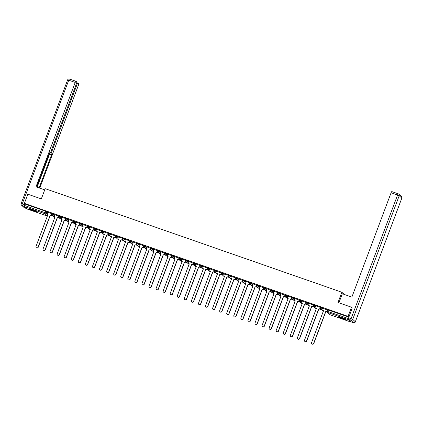 <?xml version="1.0" encoding="UTF-8"?>
<svg xmlns="http://www.w3.org/2000/svg" width="423" height="423" viewBox="0 0 423 423"><rect width="100%" height="100%" fill="white"/><g stroke="black" fill="none" stroke-linecap="round" stroke-linejoin="round"><path stroke-width="0.63" d="M54.72 214.984L53.885 214.218L52.071 213.583M61.784 217.454L60.949 216.682L59.135 216.053M68.854 219.918L68.013 219.151L66.205 218.517M75.918 222.387L75.083 221.62L73.269 220.986M82.982 224.851L82.147 224.084L80.333 223.45M90.051 227.32L89.211 226.554L87.402 225.919M97.116 229.789L96.28 229.017L94.466 228.388M104.18 232.253L103.344 231.487L101.531 230.852M111.249 234.723L110.408 233.951L108.6 233.322M118.313 237.187L117.478 236.42L115.664 235.785M125.377 239.656L124.542 238.889L122.728 238.255M132.447 242.125L131.606 241.353L129.798 240.724M139.511 244.589L138.675 243.822L136.862 243.188M146.575 247.058L145.739 246.286L143.926 245.657M153.644 249.522L152.803 248.756L150.995 248.121M160.708 251.992L159.873 251.225L158.059 250.59M167.772 254.456L166.937 253.689L165.123 253.06M174.842 256.925L174.001 256.158L172.193 255.524M181.906 259.394L181.07 258.622L179.257 257.993M188.97 261.858L188.135 261.091L186.321 260.457M196.039 264.327L195.199 263.561L193.39 262.926M203.103 266.791L202.268 266.025L200.454 265.39M210.168 269.261L209.332 268.494L207.519 267.859M217.237 271.73L216.396 270.958L214.588 270.329M224.301 274.194L223.466 273.427L221.652 272.793M231.365 276.663L230.53 275.891L228.716 275.262M238.435 279.127L237.594 278.36L235.785 277.726M245.499 281.596L244.663 280.83L242.85 280.195M252.563 284.066L251.727 283.294L249.914 282.664M259.632 286.53L258.791 285.763L256.983 285.128M266.696 288.999L265.861 288.227L264.047 287.598M273.76 291.463L272.925 290.696L271.111 290.062M280.83 293.932L279.989 293.165L278.181 292.531M287.894 296.396L287.058 295.629L285.245 295M294.958 298.865L294.122 298.099L292.309 297.464M302.027 301.335L301.187 300.563L299.378 299.933M309.091 303.799L308.256 303.032L306.442 302.397M316.155 306.268L315.32 305.501L313.506 304.867M323.225 308.732L322.384 307.965L320.576 307.331M343.185 319.032A3.849 0.375 -159.4 0 0 346.072 319.725A3.849 0.375 -159.4 0 0 341.747 317.71A3.849 0.375 -159.4 0 0 338.865 317.017A3.849 0.375 -159.4 0 0 343.185 319.032M33.56 210.924A3.849 0.375 -159.4 0 0 36.441 211.616A3.849 0.375 -159.4 0 0 32.122 209.602A3.849 0.375 -159.4 0 0 29.235 208.909A3.849 0.375 -159.4 0 0 33.56 210.924M51.061 215.286L53.039 215.973M58.125 217.75L60.103 218.442M65.195 220.219L67.167 220.906M72.259 222.683L74.237 223.376M79.323 225.152L81.301 225.84M86.392 227.622L88.365 228.309M93.457 230.086L95.434 230.778M100.521 232.555L102.498 233.242M107.59 235.019L109.562 235.711M114.654 237.488L116.632 238.175M121.718 239.957L123.696 240.645M128.788 242.421L130.76 243.114M135.852 244.891L137.829 245.578M142.916 247.355L144.893 248.047M149.985 249.824L151.957 250.511M157.049 252.288L159.022 252.98M164.113 254.757L166.091 255.444M171.183 257.226L173.155 257.914M178.247 259.69L180.219 260.383M185.311 262.16L187.289 262.847M192.38 264.624L194.353 265.316M199.445 267.093L201.417 267.78M206.509 269.562L208.486 270.249M213.578 272.026L215.55 272.719M220.642 274.495L222.614 275.183M227.706 276.959L229.684 277.652M234.776 279.429L236.748 280.116M241.84 281.898L243.812 282.585M248.904 284.362L250.881 285.054M255.973 286.831L257.945 287.518M263.037 289.295L265.01 289.988M270.101 291.764L272.079 292.452M277.171 294.228L279.143 294.921M284.235 296.697L286.207 297.385M291.299 299.167L293.276 299.854M298.368 301.631L300.341 302.323M305.432 304.1L307.405 304.787M312.497 306.564L314.474 307.257M319.566 309.033L321.538 309.721M326.63 311.502L327.027 311.64M27.167 209.025L24.513 206.614L25.211 204.098L45.726 211.262L47.656 212.515M351.502 307.214L338.003 302.503L341.858 292.251L45.182 188.663L41.327 198.916L27.833 194.205L24.391 203.352L348.06 316.362L351.502 307.214L352.338 307.981M25.211 204.098L24.391 203.352M348.06 316.362L348.88 317.113L348.182 319.624L350.794 322.019L351.037 321.855A1.481 0.349 -70.8 0 1 351.016 321.84L353.464 322.691L350.852 320.296L348.404 319.444L351.016 321.84M327.471 309.996L323.315 308.483M320.042 308.494L320.301 307.415L316.224 305.993L315.891 306.976A0.989 0.957 -47.5 0 0 316.452 308.208L304.512 340.187A1.137 1.1 -47.5 0 0 304.782 341.387A1.137 1.1 -47.5 0 0 306.596 340.912L318.672 308.986A0.989 0.957 -47.5 0 0 319.92 308.383L320.042 308.494A0.989 0.957 132.5 0 1 318.789 309.097L306.712 341.023A1.137 1.1 132.5 0 1 304.846 341.435M309.192 303.534L308.827 304.507A0.989 0.957 -47.5 0 0 309.387 305.744L297.443 337.718A1.137 1.1 -47.5 0 0 297.718 338.918A1.137 1.1 -47.5 0 0 299.526 338.448L311.603 306.516A0.989 0.957 -47.5 0 0 312.856 305.914L313.232 304.946L309.187 303.55M306.273 302.598L302.117 301.086M299.204 300.129L295.053 298.617M287.994 296.137L287.629 297.105A0.989 0.957 -47.5 0 0 288.19 298.342L276.245 330.315A1.137 1.1 -47.5 0 0 276.52 331.516A1.137 1.1 -47.5 0 0 278.329 331.045L290.405 299.114A0.989 0.957 -47.5 0 0 291.659 298.511L292.034 297.549L287.989 296.148M285.076 295.196L280.92 293.684M277.647 293.689L277.906 292.616L273.829 291.188L273.496 292.171A0.989 0.957 -47.5 0 0 274.056 293.409L262.117 325.382A1.137 1.1 -47.5 0 0 262.387 326.582A1.137 1.1 -47.5 0 0 264.201 326.112L276.277 294.181A0.989 0.957 -47.5 0 0 277.525 293.578L277.647 293.689A0.989 0.957 132.5 0 1 276.393 294.292L264.317 326.218A1.137 1.1 132.5 0 1 262.45 326.635M270.942 290.263L266.791 288.75M263.878 287.793L259.722 286.281M256.809 285.329L252.631 283.791L252.298 284.769A0.989 0.957 -47.5 0 0 252.859 286.006L240.92 317.98A1.137 1.1 -47.5 0 0 241.189 319.18A1.137 1.1 -47.5 0 0 243.003 318.709L255.08 286.783A0.989 0.957 -47.5 0 0 256.327 286.175L256.449 286.286A0.989 0.957 132.5 0 1 255.196 286.889L243.119 318.82A1.137 1.1 132.5 0 1 241.253 319.233M245.599 281.332L245.234 282.305A0.989 0.957 -47.5 0 0 245.795 283.537L233.85 315.516A1.137 1.1 -47.5 0 0 234.125 316.716A1.137 1.1 -47.5 0 0 235.934 316.24L248.01 284.314A0.989 0.957 -47.5 0 0 249.263 283.711L249.639 282.744L245.594 281.348M242.68 280.391L238.524 278.879M235.611 277.927L231.434 276.388L231.101 277.366A0.989 0.957 -47.5 0 0 231.661 278.604L219.722 310.577A1.137 1.1 -47.5 0 0 219.992 311.777A1.137 1.1 -47.5 0 0 221.805 311.307L233.882 279.381A0.989 0.957 -47.5 0 0 235.135 278.778L235.251 278.884A0.989 0.957 132.5 0 1 234.004 279.492L221.922 311.418A1.137 1.1 132.5 0 1 220.055 311.83M224.401 273.93L224.037 274.902A0.989 0.957 -47.5 0 0 224.597 276.14L212.653 308.113A1.137 1.1 -47.5 0 0 212.928 309.313A1.137 1.1 -47.5 0 0 214.736 308.838L226.813 276.912A0.989 0.957 -47.5 0 0 228.066 276.309L228.441 275.341L224.396 273.945M221.483 272.994L217.327 271.481M214.419 270.524L210.236 268.986L209.903 269.969A0.989 0.957 -47.5 0 0 210.464 271.201L198.524 303.18A1.137 1.1 -47.5 0 0 198.799 304.38A1.137 1.1 -47.5 0 0 200.608 303.904L212.684 271.978A0.989 0.957 -47.5 0 0 213.938 271.376L214.054 271.487A0.989 0.957 132.5 0 1 212.806 272.089L200.724 304.015A1.137 1.1 132.5 0 1 198.858 304.433M206.99 269.017L207.244 267.944L203.167 266.516L202.839 267.5A0.989 0.957 -47.5 0 0 203.4 268.737L191.455 300.711A1.137 1.1 -47.5 0 0 191.73 301.911A1.137 1.1 -47.5 0 0 193.538 301.44L205.62 269.509A0.989 0.957 -47.5 0 0 206.868 268.906L206.99 269.017A0.989 0.957 132.5 0 1 205.737 269.62L193.66 301.551A1.137 1.1 132.5 0 1 191.793 301.964M200.285 265.591L196.129 264.079M193.221 263.122L189.065 261.61M185.792 261.615L186.046 260.542L181.969 259.119L181.641 260.097A0.989 0.957 -47.5 0 0 182.202 261.335L170.258 293.308A1.137 1.1 -47.5 0 0 170.532 294.508A1.137 1.1 -47.5 0 0 172.341 294.038L184.423 262.112A0.989 0.957 -47.5 0 0 185.671 261.509L185.792 261.615A0.989 0.957 132.5 0 1 184.539 262.218L172.462 294.149A1.137 1.1 132.5 0 1 170.596 294.561M179.088 258.189L174.932 256.676M172.024 255.719L167.841 254.186L167.508 255.164A0.989 0.957 -47.5 0 0 168.068 256.401L156.129 288.375A1.137 1.1 -47.5 0 0 156.404 289.575A1.137 1.1 -47.5 0 0 158.213 289.105L170.289 257.173A0.989 0.957 -47.5 0 0 171.542 256.571L171.659 256.682A0.989 0.957 132.5 0 1 170.411 257.284L158.329 289.216A1.137 1.1 132.5 0 1 156.462 289.628M164.954 253.255L160.803 251.743M153.739 249.263L153.375 250.231A0.989 0.957 -47.5 0 0 153.935 251.468L141.996 283.442A1.137 1.1 -47.5 0 0 142.271 284.642A1.137 1.1 -47.5 0 0 144.079 284.171L156.156 252.24A0.989 0.957 -47.5 0 0 157.409 251.637L157.784 250.675L153.734 249.274M150.826 248.322L146.67 246.81M143.397 246.815L143.651 245.737L139.574 244.314L139.246 245.298A0.989 0.957 -47.5 0 0 139.807 246.535L127.862 278.508A1.137 1.1 -47.5 0 0 128.137 279.709A1.137 1.1 -47.5 0 0 129.946 279.233L142.028 247.307A0.989 0.957 -47.5 0 0 143.275 246.704L143.397 246.815A0.989 0.957 132.5 0 1 142.144 247.418L130.067 279.344A1.137 1.1 132.5 0 1 128.201 279.762M136.692 243.389L132.536 241.871M129.628 240.92L125.472 239.407M122.199 239.413L122.453 238.339L118.377 236.912L118.049 237.895A0.989 0.957 -47.5 0 0 118.609 239.132L106.665 271.106A1.137 1.1 -47.5 0 0 106.94 272.306A1.137 1.1 -47.5 0 0 108.748 271.836L120.83 239.904A0.989 0.957 -47.5 0 0 122.078 239.302L122.199 239.413A0.989 0.957 132.5 0 1 120.946 240.015L108.87 271.941A1.137 1.1 132.5 0 1 107.003 272.359M111.344 234.458L110.985 235.426A0.989 0.957 -47.5 0 0 111.54 236.663L99.601 268.637A1.137 1.1 -47.5 0 0 99.876 269.837A1.137 1.1 -47.5 0 0 101.684 269.366L113.761 237.44A0.989 0.957 -47.5 0 0 115.014 236.838L115.389 235.87L111.339 234.474M108.431 233.517L104.275 232.005M101.361 231.053L97.179 229.515L96.851 230.493A0.989 0.957 -47.5 0 0 97.412 231.73L85.467 263.703A1.137 1.1 -47.5 0 0 85.742 264.904A1.137 1.1 -47.5 0 0 87.55 264.433L99.632 232.507A0.989 0.957 -47.5 0 0 100.88 231.904L101.002 232.01A0.989 0.957 132.5 0 1 99.749 232.613L87.672 264.544A1.137 1.1 132.5 0 1 85.806 264.957M90.152 227.056L89.787 228.029A0.989 0.957 -47.5 0 0 90.348 229.261L78.403 261.24A1.137 1.1 -47.5 0 0 78.678 262.44A1.137 1.1 -47.5 0 0 80.486 261.964L92.563 230.038A0.989 0.957 -47.5 0 0 93.816 229.435L94.192 228.468L90.141 227.072M87.233 226.115L83.077 224.602M80.164 223.651L75.981 222.112L75.654 223.095A0.989 0.957 -47.5 0 0 76.214 224.327L64.27 256.306A1.137 1.1 -47.5 0 0 64.545 257.507A1.137 1.1 -47.5 0 0 66.353 257.031L78.435 225.105A0.989 0.957 -47.5 0 0 79.683 224.502L79.804 224.613A0.989 0.957 132.5 0 1 78.551 225.216L66.474 257.142A1.137 1.1 132.5 0 1 64.608 257.554M68.954 219.653L68.589 220.626A0.989 0.957 -47.5 0 0 69.15 221.864L57.205 253.837A1.137 1.1 -47.5 0 0 57.48 255.037A1.137 1.1 -47.5 0 0 59.289 254.567L71.365 222.635A0.989 0.957 -47.5 0 0 72.619 222.033L72.994 221.065L68.949 219.669M66.036 218.717L61.88 217.205M58.966 216.248L54.816 214.736M51.543 214.741L51.796 213.668L47.72 212.246L47.392 213.224A0.989 0.957 -47.5 0 0 47.952 214.461L36.008 246.435A1.137 1.1 -47.5 0 0 36.283 247.635A1.137 1.1 -47.5 0 0 38.091 247.164L50.168 215.233A0.989 0.957 -47.5 0 0 51.421 214.63L51.543 214.741A0.989 0.957 132.5 0 1 50.289 215.344L38.213 247.275A1.137 1.1 132.5 0 1 36.346 247.688M344.227 294.424L341.858 292.251M51.553 214.71L51.897 214.826M58.617 217.173L58.961 217.295M65.687 219.643L66.025 219.764M72.751 222.112L73.094 222.228M79.815 224.576L80.159 224.698M86.884 227.045L87.223 227.162M93.948 229.509L94.292 229.631M101.012 231.978L101.356 232.1M108.082 234.448L108.42 234.564M115.146 236.912L115.49 237.033M122.21 239.381L122.554 239.497M129.279 241.845L129.618 241.967M136.343 244.314L136.687 244.431M143.408 246.778L143.751 246.9M150.477 249.247L150.815 249.369M157.541 251.717L157.885 251.833M164.605 254.181L164.949 254.302M171.675 256.65L172.013 256.766M178.739 259.114L179.082 259.236M185.803 261.583L186.146 261.705M192.872 264.052L193.211 264.169M199.936 266.516L200.28 266.638M207 268.986L207.344 269.102M214.07 271.45L214.408 271.571M221.134 273.919L221.478 274.041M228.198 276.388L228.542 276.505M235.267 278.852L235.606 278.974M242.331 281.321L242.675 281.438M249.396 283.785L249.739 283.907M256.465 286.255L256.803 286.371M263.529 288.719L263.873 288.84M270.593 291.188L270.937 291.31M277.662 293.657L278.001 293.774M284.727 296.121L285.07 296.243M291.791 298.59L292.134 298.707M298.86 301.054L299.198 301.176M305.924 303.524L306.268 303.645M312.988 305.993L313.332 306.109M320.058 308.457L320.396 308.579M348.88 317.113L327.64 309.8M320.359 308.483L320.079 308.388M313.295 306.019L313.015 305.919M306.226 303.55L305.951 303.455M299.161 301.086L298.887 300.986M292.097 298.617L291.817 298.522M285.028 296.148L284.753 296.052M277.964 293.684L277.689 293.583M270.9 291.214L270.62 291.119M263.83 288.75L263.555 288.65M256.766 286.281L256.491 286.186M249.702 283.817L249.422 283.717M242.633 281.348L242.358 281.253M235.569 278.879L235.294 278.783M228.505 276.415L228.224 276.314M221.441 273.945L221.16 273.85M214.371 271.481L214.096 271.381M207.307 269.012L207.027 268.917M200.243 266.543L199.963 266.448M193.174 264.079L192.899 263.978M186.109 261.61L185.829 261.514M179.045 259.146L178.765 259.045M171.976 256.676L171.701 256.581M164.912 254.207L164.632 254.112M157.848 251.743L157.568 251.643M150.778 249.274L150.503 249.179M143.714 246.81L143.434 246.709M136.65 244.341L136.37 244.245M129.581 241.877L129.306 241.776M122.517 239.407L122.236 239.312M115.453 236.938L115.172 236.843M108.383 234.474L108.108 234.374M101.319 232.005L101.039 231.91M94.255 229.541L93.975 229.44M87.186 227.072L86.911 226.977M80.121 224.602L79.841 224.507M73.057 222.138L72.777 222.038M65.988 219.669L65.713 219.574M58.924 217.205L58.644 217.105M51.86 214.736L51.58 214.641M323.32 308.473L322.955 309.44A0.989 0.957 -47.5 0 0 323.516 310.678L311.577 342.651A1.137 1.1 -47.5 0 0 311.851 343.851A1.137 1.1 -47.5 0 0 313.66 343.381L325.736 311.45A0.989 0.957 -47.5 0 0 326.99 310.847L327.106 310.958A0.989 0.957 132.5 0 1 325.858 311.561L313.781 343.492A1.137 1.1 132.5 0 1 311.915 343.904M327.476 309.985L327.106 310.958M323.563 310.757A0.989 0.957 132.5 0 1 323.257 310.535M327.354 309.879L326.99 310.847M316.499 308.293A0.989 0.957 132.5 0 1 316.193 308.071M320.285 307.41L319.92 308.383M312.978 306.025A0.989 0.957 132.5 0 1 311.725 306.627L299.648 338.553A1.137 1.1 132.5 0 1 297.781 338.971M309.43 305.824A0.989 0.957 132.5 0 1 309.128 305.602M313.221 304.946L312.856 305.914M338.908 302.815L342.318 293.758L351.873 297.094L391.101 192.735A1.481 0.349 -70.8 0 1 391.862 191.593A1.481 0.349 -70.8 0 1 391.894 191.608L398.307 193.85M348.404 319.444A1.481 0.349 -70.8 0 1 348.647 317.81L352.227 307.881M351.079 321.861A1.481 0.349 -70.8 0 1 351.048 321.855L353.491 322.712A1.481 0.349 109.2 0 0 353.533 322.717M44.732 189.853L35.992 186.802L75.22 82.443L68.743 80.18L22.26 203.849L24.703 204.706L25.005 203.912M50.596 152.417L51.384 152.698L77.129 84.193L76.352 83.923M51.384 152.698A1.481 0.349 109.2 0 0 51.141 154.326L49.19 153.644M39.112 187.891L51.574 154.728L51.141 154.326M39.757 188.113L78.387 85.346A1.481 0.349 109.2 0 0 78.625 83.712L77.927 83.072A1.481 0.349 109.2 0 0 77.895 83.051A1.481 0.349 109.2 0 0 77.129 84.193M24.471 206.345L22.017 205.483L24.629 207.878L26.665 208.592L24.661 207.899A1.481 0.349 -70.8 0 1 24.629 207.878A1.481 1.433 -47.5 0 1 24.148 207.593A1.481 1.481 0 0 0 24.661 207.899A1.481 0.349 -70.8 0 0 24.693 207.899M49.962 153.237L49.93 153.221A1.481 0.349 109.2 0 0 49.962 153.237A1.481 0.349 109.2 0 0 50.728 152.095L76.473 83.595A1.481 0.349 109.2 0 0 76.716 81.962L76.013 81.316A1.481 0.349 109.2 0 0 75.987 81.301A1.481 0.349 109.2 0 0 75.22 82.443M49.93 153.221L49.496 152.819L36.642 187.029M24.703 204.706A1.481 0.349 109.2 0 0 24.465 206.334M37.118 187.193L49.581 154.03L49.184 153.665M49.581 154.03L51.574 154.728M345.311 319.185A3.331 0.323 20.6 0 1 342.493 318.308A3.331 0.323 20.6 0 1 339.796 317.107M341.535 317.636A3.083 0.301 -159.4 0 0 343.656 318.434M339.479 317.039A3.823 0.375 -159.4 0 0 345.596 319.333M35.68 211.072A3.331 0.323 20.6 0 1 32.862 210.199A3.331 0.323 20.6 0 1 30.165 208.999M31.905 209.528A3.083 0.301 -159.4 0 0 34.025 210.326M29.853 208.93A3.823 0.375 -159.4 0 0 35.966 211.225M302.122 301.07L301.758 302.038A0.989 0.957 -47.5 0 0 302.318 303.275L290.379 335.249A1.137 1.1 -47.5 0 0 290.654 336.449A1.137 1.1 -47.5 0 0 292.462 335.978L304.539 304.052A0.989 0.957 -47.5 0 0 305.792 303.45L305.908 303.555A0.989 0.957 132.5 0 1 304.66 304.158L292.584 336.089A1.137 1.1 132.5 0 1 290.717 336.502M306.278 302.582L305.908 303.555M302.366 303.354A0.989 0.957 132.5 0 1 302.059 303.138M306.157 302.477L305.792 303.45M295.058 298.601L294.694 299.574A0.989 0.957 -47.5 0 0 295.254 300.806L283.315 332.785A1.137 1.1 -47.5 0 0 283.584 333.985A1.137 1.1 -47.5 0 0 285.398 333.509L297.475 301.583A0.989 0.957 -47.5 0 0 298.723 300.98L298.844 301.091A0.989 0.957 132.5 0 1 297.591 301.694L285.514 333.62A1.137 1.1 132.5 0 1 283.648 334.038M299.209 300.113L298.844 301.091M295.302 300.89A0.989 0.957 132.5 0 1 294.995 300.668M299.087 300.013L298.723 300.98M291.78 298.622A0.989 0.957 132.5 0 1 290.527 299.225L278.45 331.156A1.137 1.1 132.5 0 1 276.584 331.569M288.232 298.421A0.989 0.957 132.5 0 1 287.931 298.199M292.023 297.543L291.659 298.511M280.925 293.668L280.56 294.641A0.989 0.957 -47.5 0 0 281.121 295.873L269.181 327.851A1.137 1.1 -47.5 0 0 269.456 329.052A1.137 1.1 -47.5 0 0 271.265 328.576L283.341 296.65A0.989 0.957 -47.5 0 0 284.594 296.047L284.711 296.158A0.989 0.957 132.5 0 1 283.463 296.761L271.386 328.687A1.137 1.1 132.5 0 1 269.52 329.105M285.081 295.18L284.711 296.158M281.168 295.957A0.989 0.957 132.5 0 1 280.861 295.735M284.959 295.074L284.594 296.047M274.104 293.488A0.989 0.957 132.5 0 1 273.797 293.266M277.89 292.61L277.525 293.578M266.797 288.735L266.432 289.702A0.989 0.957 -47.5 0 0 266.992 290.939L255.048 322.913A1.137 1.1 -47.5 0 0 255.323 324.113A1.137 1.1 -47.5 0 0 257.131 323.643L269.208 291.717A0.989 0.957 -47.5 0 0 270.461 291.114L270.583 291.22A0.989 0.957 132.5 0 1 269.329 291.828L257.253 323.754A1.137 1.1 132.5 0 1 255.386 324.166M270.947 290.247L270.583 291.22M267.04 291.019A0.989 0.957 132.5 0 1 266.733 290.802M270.826 290.141L270.461 291.114M259.727 286.265L259.362 287.238A0.989 0.957 -47.5 0 0 259.923 288.475L247.984 320.449A1.137 1.1 -47.5 0 0 248.259 321.649A1.137 1.1 -47.5 0 0 250.067 321.173L262.144 289.247A0.989 0.957 -47.5 0 0 263.397 288.645L263.518 288.756A0.989 0.957 132.5 0 1 262.265 289.358L250.189 321.284A1.137 1.1 132.5 0 1 248.322 321.702M263.883 287.777L263.518 288.756M259.971 288.555A0.989 0.957 132.5 0 1 259.664 288.333M263.762 287.677L263.397 288.645M256.814 285.314L256.449 286.286M252.906 286.085A0.989 0.957 132.5 0 1 252.6 285.869M256.692 285.208L256.327 286.175M249.385 283.822A0.989 0.957 132.5 0 1 248.132 284.425L236.055 316.351A1.137 1.1 132.5 0 1 234.189 316.769M245.842 283.622A0.989 0.957 132.5 0 1 245.536 283.399M249.628 282.738L249.263 283.711M238.53 278.868L238.165 279.836A0.989 0.957 -47.5 0 0 238.725 281.073L226.786 313.046A1.137 1.1 -47.5 0 0 227.061 314.247A1.137 1.1 -47.5 0 0 228.869 313.776L240.946 281.845A0.989 0.957 -47.5 0 0 242.199 281.242L242.321 281.353A0.989 0.957 132.5 0 1 241.068 281.956L228.991 313.882A1.137 1.1 132.5 0 1 227.125 314.3M242.686 280.38L242.321 281.353M238.773 281.152A0.989 0.957 132.5 0 1 238.466 280.93M242.564 280.275L242.199 281.242M235.622 277.911L235.251 278.884M231.709 278.683A0.989 0.957 132.5 0 1 231.402 278.466M235.495 277.805L235.135 278.778M228.187 276.42A0.989 0.957 132.5 0 1 226.934 277.023L214.858 308.949A1.137 1.1 132.5 0 1 212.991 309.366M224.645 276.219A0.989 0.957 132.5 0 1 224.338 275.997M228.431 275.341L228.066 276.309M217.332 271.466L216.967 272.433A0.989 0.957 -47.5 0 0 217.528 273.67L205.589 305.644A1.137 1.1 -47.5 0 0 205.864 306.844A1.137 1.1 -47.5 0 0 207.672 306.374L219.749 274.448A0.989 0.957 -47.5 0 0 221.002 273.845L221.123 273.951A0.989 0.957 132.5 0 1 219.87 274.553L207.793 306.485A1.137 1.1 132.5 0 1 205.927 306.897M221.488 272.978L221.123 273.951M217.575 273.75A0.989 0.957 132.5 0 1 217.269 273.533M221.366 272.872L221.002 273.845M214.424 270.509L214.054 271.487M210.511 271.286A0.989 0.957 132.5 0 1 210.205 271.064M214.297 270.403L213.938 271.376M203.447 268.817A0.989 0.957 132.5 0 1 203.14 268.594M207.233 267.939L206.868 268.906M196.135 264.063L195.77 265.036A0.989 0.957 -47.5 0 0 196.33 266.268L184.391 298.247A1.137 1.1 -47.5 0 0 184.666 299.447A1.137 1.1 -47.5 0 0 186.474 298.971L198.551 267.045A0.989 0.957 -47.5 0 0 199.804 266.442L199.926 266.553A0.989 0.957 132.5 0 1 198.673 267.156L186.596 299.082A1.137 1.1 132.5 0 1 184.729 299.495M200.291 265.575L199.926 266.553M196.378 266.353A0.989 0.957 132.5 0 1 196.071 266.13M200.169 265.47L199.804 266.442M189.07 261.594L188.706 262.567A0.989 0.957 -47.5 0 0 189.266 263.804L177.327 295.777A1.137 1.1 -47.5 0 0 177.602 296.978A1.137 1.1 -47.5 0 0 179.41 296.507L191.487 264.576A0.989 0.957 -47.5 0 0 192.74 263.973L192.856 264.084A0.989 0.957 132.5 0 1 191.608 264.687L179.526 296.613A1.137 1.1 132.5 0 1 177.66 297.031M193.226 263.111L192.856 264.084M189.314 263.883A0.989 0.957 132.5 0 1 189.007 263.661M193.1 263.006L192.74 263.973M182.25 261.414A0.989 0.957 132.5 0 1 181.943 261.197M186.035 260.536L185.671 261.509M174.937 256.661L174.572 257.633A0.989 0.957 -47.5 0 0 175.133 258.865L163.193 290.844A1.137 1.1 -47.5 0 0 163.468 292.044A1.137 1.1 -47.5 0 0 165.277 291.569L177.353 259.643A0.989 0.957 -47.5 0 0 178.606 259.04L178.728 259.151A0.989 0.957 132.5 0 1 177.475 259.754L165.398 291.68A1.137 1.1 132.5 0 1 163.532 292.097M179.093 258.173L178.728 259.151M175.18 258.95A0.989 0.957 132.5 0 1 174.873 258.728M178.971 258.072L178.606 259.04M172.029 255.709L171.659 256.682M168.116 256.481A0.989 0.957 132.5 0 1 167.809 256.259M171.907 255.603L171.542 256.571M160.809 251.727L160.444 252.7A0.989 0.957 -47.5 0 0 161.004 253.932L149.06 285.911A1.137 1.1 -47.5 0 0 149.335 287.111A1.137 1.1 -47.5 0 0 151.143 286.635L163.225 254.709A0.989 0.957 -47.5 0 0 164.473 254.107L164.595 254.218A0.989 0.957 132.5 0 1 163.341 254.82L151.265 286.746A1.137 1.1 132.5 0 1 149.398 287.164M164.959 253.24L164.595 254.218M161.052 254.017A0.989 0.957 132.5 0 1 160.745 253.795M164.838 253.134L164.473 254.107M157.53 251.748A0.989 0.957 132.5 0 1 156.277 252.351L144.201 284.277A1.137 1.1 132.5 0 1 142.334 284.695M153.983 251.548A0.989 0.957 132.5 0 1 153.676 251.325M157.774 250.67L157.409 251.637M146.675 246.794L146.31 247.762A0.989 0.957 -47.5 0 0 146.871 248.999L134.932 280.972A1.137 1.1 -47.5 0 0 135.207 282.173A1.137 1.1 -47.5 0 0 137.015 281.702L149.092 249.776A0.989 0.957 -47.5 0 0 150.345 249.173L150.461 249.279A0.989 0.957 132.5 0 1 149.213 249.887L137.131 281.813A1.137 1.1 132.5 0 1 135.265 282.226M150.831 248.306L150.461 249.279M146.918 249.078A0.989 0.957 132.5 0 1 146.612 248.861M150.71 248.201L150.345 249.173M139.854 246.614A0.989 0.957 132.5 0 1 139.548 246.392M143.64 245.737L143.275 246.704M132.542 241.861L132.182 242.828A0.989 0.957 -47.5 0 0 132.737 244.066L120.798 276.039A1.137 1.1 -47.5 0 0 121.073 277.239A1.137 1.1 -47.5 0 0 122.882 276.769L134.958 244.843A0.989 0.957 -47.5 0 0 136.211 244.235L136.333 244.346A0.989 0.957 132.5 0 1 135.08 244.949L123.003 276.88A1.137 1.1 132.5 0 1 121.137 277.292M136.698 243.373L136.333 244.346M132.785 244.145A0.989 0.957 132.5 0 1 132.478 243.928M136.576 243.267L136.211 244.235M125.478 239.392L125.113 240.364A0.989 0.957 -47.5 0 0 125.673 241.596L113.734 273.575A1.137 1.1 -47.5 0 0 114.009 274.776A1.137 1.1 -47.5 0 0 115.817 274.3L127.894 242.374A0.989 0.957 -47.5 0 0 129.147 241.771L129.264 241.882A0.989 0.957 132.5 0 1 128.016 242.485L115.934 274.411A1.137 1.1 132.5 0 1 114.067 274.828M129.634 240.904L129.264 241.882M125.721 241.681A0.989 0.957 132.5 0 1 125.414 241.459M129.512 240.798L129.147 241.771M118.657 239.212A0.989 0.957 132.5 0 1 118.35 238.99M122.443 238.334L122.078 239.302M115.135 236.943A0.989 0.957 132.5 0 1 113.882 237.552L101.806 269.477A1.137 1.1 132.5 0 1 99.939 269.89M111.587 236.743A0.989 0.957 132.5 0 1 111.281 236.526M115.379 235.865L115.014 236.838M104.28 231.989L103.915 232.962A0.989 0.957 -47.5 0 0 104.476 234.199L92.537 266.173A1.137 1.1 -47.5 0 0 92.811 267.373A1.137 1.1 -47.5 0 0 94.62 266.897L106.696 234.971A0.989 0.957 -47.5 0 0 107.95 234.368L108.066 234.479A0.989 0.957 132.5 0 1 106.818 235.082L94.736 267.008A1.137 1.1 132.5 0 1 92.87 267.426M108.436 233.507L108.066 234.479M104.523 234.279A0.989 0.957 132.5 0 1 104.217 234.056M108.314 233.401L107.95 234.368M101.367 231.037L101.002 232.01M97.459 231.809A0.989 0.957 132.5 0 1 97.153 231.593M101.245 230.932L100.88 231.904M93.938 229.546A0.989 0.957 132.5 0 1 92.685 230.149L80.608 262.075A1.137 1.1 132.5 0 1 78.741 262.493M90.39 229.345A0.989 0.957 132.5 0 1 90.083 229.123M94.181 228.462L93.816 229.435M83.082 224.592L82.718 225.559A0.989 0.957 -47.5 0 0 83.278 226.797L71.339 258.77A1.137 1.1 -47.5 0 0 71.614 259.971A1.137 1.1 -47.5 0 0 73.422 259.5L85.499 227.569A0.989 0.957 -47.5 0 0 86.752 226.966L86.868 227.077A0.989 0.957 132.5 0 1 85.62 227.68L73.539 259.611A1.137 1.1 132.5 0 1 71.672 260.023M87.238 226.104L86.868 227.077M83.326 226.876A0.989 0.957 132.5 0 1 83.019 226.654M87.117 225.998L86.752 226.966M80.169 223.635L79.804 224.613M76.262 224.412A0.989 0.957 132.5 0 1 75.955 224.19M80.047 223.529L79.683 224.502M72.74 222.144A0.989 0.957 132.5 0 1 71.487 222.747L59.41 254.672A1.137 1.1 132.5 0 1 57.544 255.09M69.192 221.943A0.989 0.957 132.5 0 1 68.886 221.721M72.983 221.065L72.619 222.033M61.885 217.189L61.52 218.157A0.989 0.957 -47.5 0 0 62.081 219.394L50.141 251.368A1.137 1.1 -47.5 0 0 50.416 252.568A1.137 1.1 -47.5 0 0 52.225 252.097L64.301 220.172A0.989 0.957 -47.5 0 0 65.554 219.569L65.671 219.674A0.989 0.957 132.5 0 1 64.423 220.277L52.341 252.208A1.137 1.1 132.5 0 1 50.474 252.621M66.041 218.702L65.671 219.674M62.128 219.474A0.989 0.957 132.5 0 1 61.821 219.257M65.919 218.596L65.554 219.569M54.821 214.72L54.456 215.693A0.989 0.957 -47.5 0 0 55.016 216.925L43.072 248.904A1.137 1.1 -47.5 0 0 43.347 250.104A1.137 1.1 -47.5 0 0 45.155 249.628L57.237 217.702A0.989 0.957 -47.5 0 0 58.485 217.099L58.607 217.211A0.989 0.957 132.5 0 1 57.354 217.813L45.277 249.739A1.137 1.1 132.5 0 1 43.41 250.157M58.971 216.232L58.607 217.211M55.064 217.01A0.989 0.957 132.5 0 1 54.757 216.788M58.85 216.132L58.485 217.099M47.995 214.54A0.989 0.957 132.5 0 1 47.693 214.318M51.786 213.663L51.421 214.63M54.731 217.528A0.989 0.989 0 0 0 54.837 217.612A0.989 0.957 -47.5 0 1 54.731 217.528L52.119 215.133A0.989 0.957 -47.5 0 1 51.881 214.091L53.695 214.72L54.53 215.492M53.885 214.218L53.695 214.72A0.989 0.957 132.5 0 1 52.441 215.328A0.989 0.957 -47.5 0 1 52.119 215.133A0.989 0.989 0 0 1 51.865 214.059L52.055 213.552M61.8 219.997A0.989 0.989 0 0 0 61.901 220.076A0.989 0.957 -47.5 0 1 61.8 219.997L59.188 217.602A0.989 0.957 -47.5 0 1 58.95 216.555L60.759 217.189L61.599 217.956M60.949 216.682L60.759 217.189A0.989 0.957 132.5 0 1 59.506 217.792A0.989 0.957 -47.5 0 1 59.188 217.602A0.989 0.989 0 0 1 58.929 216.528L59.12 216.021M68.864 222.461A0.989 0.989 0 0 0 68.965 222.546A0.989 0.957 -47.5 0 1 68.864 222.461L66.252 220.066A0.989 0.957 -47.5 0 1 66.014 219.024L67.828 219.659L68.663 220.425M68.013 219.151L67.828 219.659A0.989 0.957 132.5 0 1 66.575 220.261A0.989 0.957 -47.5 0 1 66.252 220.066A0.989 0.989 0 0 1 65.993 218.992L66.184 218.485M75.928 224.93A0.989 0.989 0 0 0 76.034 225.015A0.989 0.957 -47.5 0 1 75.928 224.93L73.316 222.535A0.989 0.957 -47.5 0 1 73.079 221.493L74.892 222.123L75.728 222.889M75.083 221.62L74.892 222.123A0.989 0.957 132.5 0 1 73.639 222.725A0.989 0.957 -47.5 0 1 73.316 222.535A0.989 0.989 0 0 1 73.063 221.462L73.253 220.954M82.998 227.4A0.989 0.989 0 0 0 83.098 227.479A0.989 0.957 -47.5 0 1 82.998 227.4L80.386 225.004A0.989 0.957 -47.5 0 1 80.148 223.957L81.956 224.592L82.797 225.359M82.147 224.084L81.956 224.592A0.989 0.957 132.5 0 1 80.703 225.195A0.989 0.957 -47.5 0 1 80.386 225.004A0.989 0.989 0 0 1 80.127 223.926L80.317 223.423M90.062 229.863A0.989 0.989 0 0 0 90.162 229.948A0.989 0.957 -47.5 0 1 90.062 229.863L87.45 227.468A0.989 0.957 -47.5 0 1 87.212 226.427L89.02 227.056L89.861 227.828M89.211 226.554L89.02 227.056A0.989 0.957 132.5 0 1 87.773 227.659A0.989 0.957 -47.5 0 1 87.45 227.468A0.989 0.989 0 0 1 87.191 226.395L87.381 225.887M97.126 232.333A0.989 0.989 0 0 0 97.232 232.412A0.989 0.957 -47.5 0 1 97.126 232.333L94.514 229.938A0.989 0.957 -47.5 0 1 94.276 228.891L96.09 229.525L96.925 230.292M96.28 229.017L96.09 229.525A0.989 0.957 132.5 0 1 94.837 230.128A0.989 0.957 -47.5 0 1 94.514 229.938A0.989 0.989 0 0 1 94.26 228.859L94.451 228.357M104.195 234.797A0.989 0.989 0 0 0 104.296 234.881A0.989 0.957 -47.5 0 1 104.195 234.797L101.583 232.401A0.989 0.957 -47.5 0 1 101.346 231.36L103.154 231.994L103.995 232.761M103.344 231.487L103.154 231.994A0.989 0.957 132.5 0 1 101.901 232.597A0.989 0.957 -47.5 0 1 101.583 232.401A0.989 0.989 0 0 1 101.324 231.328L101.515 230.821M111.26 237.266A0.989 0.989 0 0 0 111.36 237.351A0.989 0.957 -47.5 0 1 111.26 237.266L108.648 234.871A0.989 0.957 -47.5 0 1 108.41 233.824L110.218 234.458L111.059 235.225M110.408 233.951L110.218 234.458A0.989 0.957 132.5 0 1 108.97 235.061A0.989 0.957 -47.5 0 1 108.648 234.871A0.989 0.989 0 0 1 108.388 233.797L108.579 233.29M118.324 239.735A0.989 0.989 0 0 0 118.429 239.815A0.989 0.957 -47.5 0 1 118.324 239.735L115.712 237.335A0.989 0.957 -47.5 0 1 115.474 236.293L117.287 236.928L118.123 237.694M117.478 236.42L117.287 236.928A0.989 0.957 132.5 0 1 116.034 237.53A0.989 0.957 -47.5 0 1 115.712 237.335A0.989 0.989 0 0 1 115.458 236.261L115.648 235.759M125.393 242.199A0.989 0.989 0 0 0 125.494 242.284A0.989 0.957 -47.5 0 1 125.393 242.199L122.781 239.804A0.989 0.957 -47.5 0 1 122.538 238.762L124.351 239.392L125.187 240.164M124.542 238.889L124.351 239.392A0.989 0.957 132.5 0 1 123.098 239.994A0.989 0.957 -47.5 0 1 122.781 239.804A0.989 0.989 0 0 1 122.522 238.731L122.712 238.223M132.457 244.668A0.989 0.989 0 0 0 132.558 244.748A0.989 0.957 -47.5 0 1 132.457 244.668L129.845 242.273A0.989 0.957 -47.5 0 1 129.607 241.226L131.416 241.861L132.256 242.628M131.606 241.353L131.416 241.861A0.989 0.957 132.5 0 1 130.168 242.464A0.989 0.957 -47.5 0 1 129.845 242.273A0.989 0.989 0 0 1 129.586 241.195L129.776 240.692M139.521 247.132A0.989 0.989 0 0 0 139.627 247.217A0.989 0.957 -47.5 0 1 139.521 247.132L136.909 244.737A0.989 0.957 -47.5 0 1 136.671 243.696L138.485 244.325L139.32 245.097M138.675 243.822L138.485 244.325A0.989 0.957 132.5 0 1 137.232 244.933A0.989 0.957 -47.5 0 1 136.909 244.737A0.989 0.989 0 0 1 136.655 243.664L136.846 243.156M146.591 249.602A0.989 0.989 0 0 0 146.691 249.686A0.989 0.957 -47.5 0 1 146.591 249.602L143.979 247.206A0.989 0.957 -47.5 0 1 143.735 246.16L145.549 246.794L146.384 247.561M145.739 246.286L145.549 246.794A0.989 0.957 132.5 0 1 144.296 247.397A0.989 0.957 -47.5 0 1 143.979 247.206A0.989 0.989 0 0 1 143.72 246.133L143.91 245.626M153.655 252.066A0.989 0.989 0 0 0 153.755 252.15A0.989 0.957 -47.5 0 1 153.655 252.066L151.043 249.67A0.989 0.957 -47.5 0 1 150.805 248.629L152.613 249.263L153.454 250.03M152.803 248.756L152.613 249.263A0.989 0.957 132.5 0 1 151.365 249.866A0.989 0.957 -47.5 0 1 151.043 249.67A0.989 0.989 0 0 1 150.784 248.597L150.974 248.095M160.719 254.535A0.989 0.989 0 0 0 160.825 254.62A0.989 0.957 -47.5 0 1 160.719 254.535L158.107 252.14A0.989 0.957 -47.5 0 1 157.869 251.098L159.683 251.727L160.518 252.499M159.873 251.225L159.683 251.727A0.989 0.957 132.5 0 1 158.429 252.33A0.989 0.957 -47.5 0 1 158.107 252.14A0.989 0.989 0 0 1 157.853 251.066L158.043 250.559M167.788 257.004A0.989 0.989 0 0 0 167.889 257.084A0.989 0.957 -47.5 0 1 167.788 257.004L165.176 254.609A0.989 0.957 -47.5 0 1 164.933 253.562L166.747 254.197L167.582 254.963M166.937 253.689L166.747 254.197A0.989 0.957 132.5 0 1 165.493 254.799A0.989 0.957 -47.5 0 1 165.176 254.609A0.989 0.989 0 0 1 164.917 253.53L165.107 253.028M174.852 259.468A0.989 0.989 0 0 0 174.953 259.553A0.989 0.957 -47.5 0 1 174.852 259.468L172.24 257.073A0.989 0.957 -47.5 0 1 172.002 256.031L173.811 256.661L174.651 257.433M174.001 256.158L173.811 256.661A0.989 0.957 132.5 0 1 172.563 257.263A0.989 0.957 -47.5 0 1 172.24 257.073A0.989 0.989 0 0 1 171.981 256L172.172 255.492M181.916 261.937A0.989 0.989 0 0 0 182.022 262.017A0.989 0.957 -47.5 0 1 181.916 261.937L179.304 259.542A0.989 0.957 -47.5 0 1 179.066 258.495L180.88 259.13L181.716 259.896M181.07 258.622L180.88 259.13A0.989 0.957 132.5 0 1 179.627 259.733A0.989 0.957 -47.5 0 1 179.304 259.542A0.989 0.989 0 0 1 179.051 258.469L179.241 257.961M188.981 264.401A0.989 0.989 0 0 0 189.086 264.486A0.989 0.957 -47.5 0 1 188.981 264.401L186.374 262.006A0.989 0.957 -47.5 0 1 186.131 260.965L187.944 261.599L188.78 262.366M188.135 261.091L187.944 261.599A0.989 0.957 132.5 0 1 186.691 262.202A0.989 0.957 -47.5 0 1 186.374 262.006A0.989 0.989 0 0 1 186.115 260.933L186.305 260.425M196.05 266.871A0.989 0.989 0 0 0 196.15 266.955A0.989 0.957 -47.5 0 1 196.05 266.871L193.438 264.475A0.989 0.957 -47.5 0 1 193.2 263.434L195.008 264.063L195.849 264.83M195.199 263.561L195.008 264.063A0.989 0.957 132.5 0 1 193.76 264.666A0.989 0.957 -47.5 0 1 193.438 264.475A0.989 0.989 0 0 1 193.179 263.402L193.369 262.894M203.114 269.34A0.989 0.989 0 0 0 203.22 269.419A0.989 0.957 -47.5 0 1 203.114 269.34L200.502 266.945A0.989 0.957 -47.5 0 1 200.264 265.898L202.078 266.532L202.913 267.299M202.268 266.025L202.078 266.532A0.989 0.957 132.5 0 1 200.825 267.135A0.989 0.957 -47.5 0 1 200.502 266.945A0.989 0.989 0 0 1 200.248 265.866L200.439 265.364M210.178 271.804A0.989 0.989 0 0 0 210.284 271.889A0.989 0.957 -47.5 0 1 210.178 271.804L207.571 269.409A0.989 0.957 -47.5 0 1 207.328 268.367L209.142 268.996L209.977 269.768M209.332 268.494L209.142 268.996A0.989 0.957 132.5 0 1 207.889 269.599A0.989 0.957 -47.5 0 1 207.571 269.409A0.989 0.989 0 0 1 207.312 268.335L207.503 267.828M217.248 274.273A0.989 0.989 0 0 0 217.348 274.353A0.989 0.957 -47.5 0 1 217.248 274.273L214.635 271.878A0.989 0.957 -47.5 0 1 214.398 270.831L216.206 271.466L217.047 272.232M216.396 270.958L216.206 271.466A0.989 0.957 132.5 0 1 214.958 272.068A0.989 0.957 -47.5 0 1 214.635 271.878A0.989 0.989 0 0 1 214.376 270.799L214.567 270.297M224.312 276.737A0.989 0.989 0 0 0 224.417 276.822A0.989 0.957 -47.5 0 1 224.312 276.737L221.7 274.342A0.989 0.957 -47.5 0 1 221.462 273.3L223.275 273.935L224.111 274.701M223.466 273.427L223.275 273.935A0.989 0.957 132.5 0 1 222.022 274.538A0.989 0.957 -47.5 0 1 221.7 274.342A0.989 0.989 0 0 1 221.446 273.269L221.636 272.761M231.376 279.206A0.989 0.989 0 0 0 231.481 279.291A0.989 0.957 -47.5 0 1 231.376 279.206L228.769 276.811A0.989 0.957 -47.5 0 1 228.526 275.764L230.339 276.399L231.175 277.165M230.53 275.891L230.339 276.399A0.989 0.957 132.5 0 1 229.086 277.002A0.989 0.957 -47.5 0 1 228.769 276.811A0.989 0.989 0 0 1 228.51 275.738L228.7 275.23M238.445 281.676A0.989 0.989 0 0 0 238.546 281.755A0.989 0.957 -47.5 0 1 238.445 281.676L235.833 279.275A0.989 0.957 -47.5 0 1 235.595 278.234L237.403 278.868L238.244 279.635M237.594 278.36L237.403 278.868A0.989 0.957 132.5 0 1 236.156 279.471A0.989 0.957 -47.5 0 1 235.833 279.275A0.989 0.989 0 0 1 235.574 278.202L235.764 277.7M245.509 284.14A0.989 0.989 0 0 0 245.615 284.224A0.989 0.957 -47.5 0 1 245.509 284.14L242.897 281.744A0.989 0.957 -47.5 0 1 242.659 280.703L244.473 281.332L245.308 282.104M244.663 280.83L244.473 281.332A0.989 0.957 132.5 0 1 243.22 281.935A0.989 0.957 -47.5 0 1 242.897 281.744A0.989 0.989 0 0 1 242.643 280.671L242.834 280.163M252.573 286.609A0.989 0.989 0 0 0 252.679 286.688A0.989 0.957 -47.5 0 1 252.573 286.609L249.967 284.214A0.989 0.957 -47.5 0 1 249.723 283.167L251.537 283.801L252.372 284.568M251.727 283.294L251.537 283.801A0.989 0.957 132.5 0 1 250.284 284.404A0.989 0.957 -47.5 0 1 249.967 284.214A0.989 0.989 0 0 1 249.707 283.135L249.898 282.633M259.643 289.073A0.989 0.989 0 0 0 259.743 289.158A0.989 0.957 -47.5 0 1 259.643 289.073L257.031 286.678A0.989 0.957 -47.5 0 1 256.793 285.636L258.601 286.265L259.442 287.037M258.791 285.763L258.601 286.265A0.989 0.957 132.5 0 1 257.353 286.873A0.989 0.957 -47.5 0 1 257.031 286.678A0.989 0.989 0 0 1 256.772 285.604L256.962 285.097M266.707 291.542A0.989 0.989 0 0 0 266.813 291.627A0.989 0.957 -47.5 0 1 266.707 291.542L264.095 289.147A0.989 0.957 -47.5 0 1 263.857 288.1L265.67 288.735L266.506 289.501M265.861 288.227L265.67 288.735A0.989 0.957 132.5 0 1 264.417 289.337A0.989 0.957 -47.5 0 1 264.095 289.147A0.989 0.989 0 0 1 263.841 288.074L264.031 287.566M273.771 294.006A0.989 0.989 0 0 0 273.877 294.091A0.989 0.957 -47.5 0 1 273.771 294.006L271.164 291.611A0.989 0.957 -47.5 0 1 270.921 290.569L272.735 291.204L273.57 291.97M272.925 290.696L272.735 291.204A0.989 0.957 132.5 0 1 271.481 291.807A0.989 0.957 -47.5 0 1 271.164 291.611A0.989 0.989 0 0 1 270.905 290.538L271.095 290.035M280.84 296.475A0.989 0.989 0 0 0 280.941 296.56A0.989 0.957 -47.5 0 1 280.84 296.475L278.228 294.08A0.989 0.957 -47.5 0 1 277.99 293.039L279.799 293.668L280.639 294.44M279.989 293.165L279.799 293.668A0.989 0.957 132.5 0 1 278.551 294.271A0.989 0.957 -47.5 0 1 278.228 294.08A0.989 0.989 0 0 1 277.969 293.007L278.16 292.499M287.904 298.945A0.989 0.989 0 0 0 288.01 299.024A0.989 0.957 -47.5 0 1 287.904 298.945L285.292 296.549A0.989 0.957 -47.5 0 1 285.054 295.503L286.868 296.137L287.703 296.904M287.058 295.629L286.868 296.137A0.989 0.957 132.5 0 1 285.615 296.74A0.989 0.957 -47.5 0 1 285.292 296.549A0.989 0.989 0 0 1 285.039 295.471L285.229 294.968M294.968 301.409A0.989 0.989 0 0 0 295.074 301.493A0.989 0.957 -47.5 0 1 294.968 301.409L292.362 299.013A0.989 0.957 -47.5 0 1 292.119 297.972L293.932 298.601L294.768 299.373M294.122 298.099L293.932 298.601A0.989 0.957 132.5 0 1 292.679 299.204A0.989 0.957 -47.5 0 1 292.362 299.013A0.989 0.989 0 0 1 292.103 297.94L292.293 297.432M302.038 303.878A0.989 0.989 0 0 0 302.138 303.957A0.989 0.957 -47.5 0 1 302.038 303.878L299.426 301.483A0.989 0.957 -47.5 0 1 299.188 300.436L300.996 301.07L301.837 301.837M301.187 300.563L300.996 301.07A0.989 0.957 132.5 0 1 299.748 301.673A0.989 0.957 -47.5 0 1 299.426 301.483A0.989 0.989 0 0 1 299.167 300.409L299.357 299.902M309.102 306.342A0.989 0.989 0 0 0 309.208 306.426A0.989 0.957 -47.5 0 1 309.102 306.342L306.49 303.947A0.989 0.957 -47.5 0 1 306.252 302.905L308.066 303.54L308.901 304.306M308.256 303.032L308.066 303.54A0.989 0.957 132.5 0 1 306.812 304.142A0.989 0.957 -47.5 0 1 306.49 303.947A0.989 0.989 0 0 1 306.236 302.873L306.426 302.366M316.166 308.811A0.989 0.989 0 0 0 316.272 308.896A0.989 0.957 -47.5 0 1 316.166 308.811L313.559 306.416A0.989 0.957 -47.5 0 1 313.316 305.374L315.13 306.003L315.965 306.77M315.32 305.501L315.13 306.003A0.989 0.957 132.5 0 1 313.877 306.606A0.989 0.957 -47.5 0 1 313.559 306.416A0.989 0.989 0 0 1 313.3 305.343L313.491 304.835M323.235 311.28A0.989 0.989 0 0 0 323.336 311.36A0.989 0.957 -47.5 0 1 323.235 311.28L320.623 308.885A0.989 0.957 -47.5 0 1 320.385 307.838L322.194 308.473L323.035 309.239M322.384 307.965L322.194 308.473A0.989 0.957 132.5 0 1 320.946 309.076A0.989 0.957 -47.5 0 1 320.623 308.885A0.989 0.989 0 0 1 320.364 307.807L320.555 307.304M46.816 211.749L46.281 213.176L47.936 214.694M47.45 215.994L45.028 213.779L24.513 206.614M27.125 209.01L47.413 216.095L27.146 209.02M348.182 319.624L327.666 312.46L330.278 314.855L350.794 322.019M328.359 309.948L327.666 312.46A0.989 0.957 132.5 0 1 327.106 311.228L348.346 318.535M45.726 211.262L45.192 212.69L46.281 213.176A0.989 0.957 -47.5 0 1 45.028 213.779L45.192 212.69L24.671 205.525M350.815 322.035L330.278 314.855A0.989 0.957 132.5 0 1 329.956 314.664A0.989 0.989 0 0 0 330.294 314.871L330.321 314.871M348.647 317.81L351.09 318.662L397.578 194.998L399.212 195.722L352.729 319.391L355.341 321.787L401.824 198.123L399.212 195.722A1.481 1.433 -47.5 0 0 398.371 193.871A1.481 0.349 109.2 0 0 398.339 193.85A1.481 0.349 109.2 0 0 397.578 194.998L391.101 192.735M401.464 196.552A1.481 1.433 132.5 0 1 401.824 198.123L401.85 198.165A1.481 1.481 0 0 0 401.464 196.552L398.852 194.157A1.481 1.481 0 0 0 398.339 193.85L391.862 191.593M401.797 198.186L355.341 321.787A1.481 1.433 -47.5 0 1 353.464 322.691A1.481 0.349 109.2 0 0 353.491 322.712A1.481 1.481 0 0 0 355.368 321.834L355.315 321.85M351.09 318.662A1.481 0.349 109.2 0 0 350.852 320.296A1.481 1.433 132.5 0 0 352.729 319.391L351.09 318.662M76.743 82.659L77.858 83.045M75.987 81.301L69.509 79.038A1.481 1.481 0 0 0 67.632 79.915L68.743 80.18A1.481 0.349 -70.8 0 1 69.509 79.038A1.481 0.349 -70.8 0 1 69.536 79.059L75.95 81.295M21.15 203.585A1.481 1.481 0 0 0 21.536 205.192A1.481 1.433 132.5 0 0 22.017 205.483A1.481 0.349 -70.8 0 1 22.26 203.849L21.15 203.585L67.632 79.915M327.624 309.768L327.085 311.196A0.989 0.989 0 0 0 327.344 312.269L329.956 314.664M24.148 207.593L21.536 205.192M77.895 83.051L76.743 82.649"/></g></svg>
